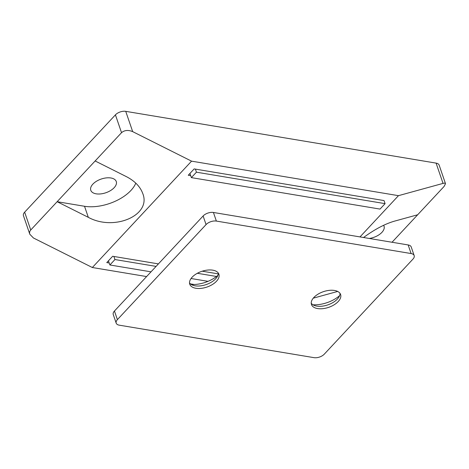 <?xml version="1.0" encoding="UTF-8"?>
<svg xmlns="http://www.w3.org/2000/svg" width="469" height="469" viewBox="0 0 469 469"><rect width="100%" height="100%" fill="white"/><g stroke="black" fill="none" stroke-linecap="round" stroke-linejoin="round"><path stroke-width="0.7" d="M24.652 212.17A7.697 4.133 161.1 0 0 23.45 215.676L29.799 234.224C29.301 232.665 29.617 231.252 30.749 229.992L24.652 212.17L115.427 114.858L121.53 132.686C124.508 130.148 128.225 129.802 132.68 131.631L191.557 161.154L398.468 195.667L443.041 183.397C444.454 183.021 445.274 183.121 445.509 183.696L444.061 186.48L392.025 242.256M146.598 276.563L92.34 267.518L33.457 237.994L29.799 234.224M337.668 291.448L313.269 298.167M194.184 284.501L190.402 283.874M445.509 183.696L439.16 165.147A7.697 4.133 161.1 0 0 436.094 163.112L125.733 111.346A7.697 4.133 161.1 0 0 115.427 114.858M398.468 195.667L359.987 236.915M363.551 237.507C374.526 229.47 384.697 224.053 394.077 221.262L417.674 214.767M383.595 225.302A13.472 7.234 -18.9 0 1 384.035 226.199A13.472 7.234 -18.9 0 1 381.936 232.343A13.472 7.234 -18.9 0 1 369.291 238.463M92.874 184.129A13.472 7.234 -18.9 0 1 106.258 177.909A13.472 7.234 -18.9 0 1 116.271 181.538A13.472 7.234 -18.9 0 1 105.871 192.747A13.472 7.234 -18.9 0 1 90.775 190.267A13.472 7.234 -18.9 0 1 92.874 184.129M121.53 132.686L30.749 229.992M84.526 206.272L57.142 201.705L88.313 217.335L84.526 206.272A34.647 18.602 -18.9 0 0 135.793 183.144M95.143 160.973L126.313 176.602C134.744 180.958 140.231 186.609 142.764 193.545C151.616 215.207 114.272 231.522 88.313 217.335M109.213 263.009L106.768 262.599L112.677 256.262L158.422 263.895M202.227 271.199L218.261 273.873M190.695 175.658L188.257 175.248L194.166 168.91L384.035 200.58L385.09 203.652L196.435 172.187L195.385 169.116M191.557 161.154L92.34 267.518M213.424 212.469A7.697 4.133 161.1 0 0 203.118 215.98L206.061 224.587A7.697 4.133 -18.9 0 1 216.367 221.075L213.424 212.469L408.159 244.947L411.108 253.553L216.367 221.075M206.061 224.587L117.397 319.629L114.448 311.029A7.697 4.133 161.1 0 0 113.252 314.535L116.195 323.141A7.697 4.133 -18.9 0 1 117.397 319.629M411.108 253.553A7.697 4.133 -18.9 0 1 414.168 255.587A7.697 4.133 -18.9 0 1 412.972 259.093L324.302 354.142A7.697 4.133 -18.9 0 1 313.996 357.654L119.261 325.169A7.697 4.133 -18.9 0 1 116.195 323.141M216.496 281.242A15.401 8.266 -18.9 0 1 201.207 288.353A15.401 8.266 -18.9 0 1 189.757 284.202A15.401 8.266 -18.9 0 1 201.647 271.393A15.401 8.266 -18.9 0 1 218.894 274.224A15.401 8.266 -18.9 0 1 216.496 281.242M338.208 301.544A15.401 8.266 -18.9 0 1 322.918 308.649A15.401 8.266 -18.9 0 1 311.469 304.498A15.401 8.266 -18.9 0 1 323.358 291.689A15.401 8.266 -18.9 0 1 340.605 294.526A15.401 8.266 -18.9 0 1 338.208 301.544M414.168 255.587L411.225 246.981A7.697 4.133 161.1 0 0 408.159 244.947M189.517 282.913A15.401 8.266 161.1 0 0 193.949 285.58A15.401 8.266 161.1 0 0 215.658 278.785A15.401 8.266 161.1 0 0 216.432 277.883A15.401 8.266 161.1 0 0 218.296 273.058M191.229 284.466A23.098 12.399 161.1 0 0 217.903 275.338M311.228 303.209A15.401 8.266 161.1 0 0 315.66 305.876A15.401 8.266 161.1 0 0 337.369 299.081A15.401 8.266 161.1 0 0 338.137 298.184A15.401 8.266 161.1 0 0 340.007 293.36M312.934 304.768A23.098 12.399 161.1 0 0 339.609 295.634M114.448 311.029L203.118 215.98M216.514 276.481L197.338 273.28M156.083 266.398L114.952 259.539L113.897 256.467M114.952 259.539L109.881 264.973L108.45 260.793M109.881 264.973L151.012 271.832M191.065 278.51L208.031 281.341M196.435 172.187L191.37 177.622L380.025 209.086L385.09 203.652M191.37 177.622L189.939 173.442M132.68 131.631L125.733 111.346M436.094 163.112L443.041 183.397"/></g></svg>
